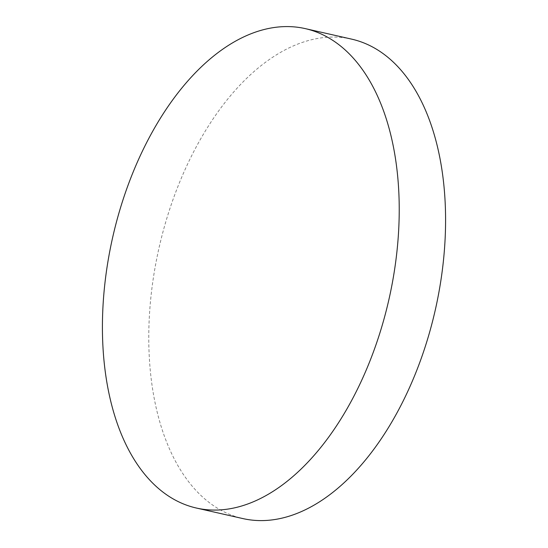 <?xml version="1.0" encoding="UTF-8"?>
<svg xmlns="http://www.w3.org/2000/svg" width="548" height="548" viewBox="0 0 548 548"><rect width="100%" height="100%" fill="white"/><g stroke="black" fill="none" stroke-linecap="round" stroke-linejoin="round"><path stroke-width="0.41" stroke-dasharray="2.74 2.06" d="M351.501 39.1A245.812 141.583 -77.2 0 0 332.451 37.065A245.812 141.583 -77.2 0 0 153.043 280.049A245.812 141.583 -77.2 0 0 242.853 518.572"/><path stroke-width="0.82" d="M394.957 267.109A245.812 141.583 -77.2 0 0 305.147 28.592A245.812 141.583 -77.2 0 0 106.689 269.548A245.812 141.583 -77.2 0 0 196.499 508.065A245.812 141.583 -77.2 0 0 394.957 267.109M196.499 508.065L242.853 518.572A245.812 141.583 -77.2 0 0 261.91 520.6A245.812 141.583 -77.2 0 0 441.311 277.617A245.812 141.583 -77.2 0 0 351.501 39.1L305.147 28.592"/></g></svg>
